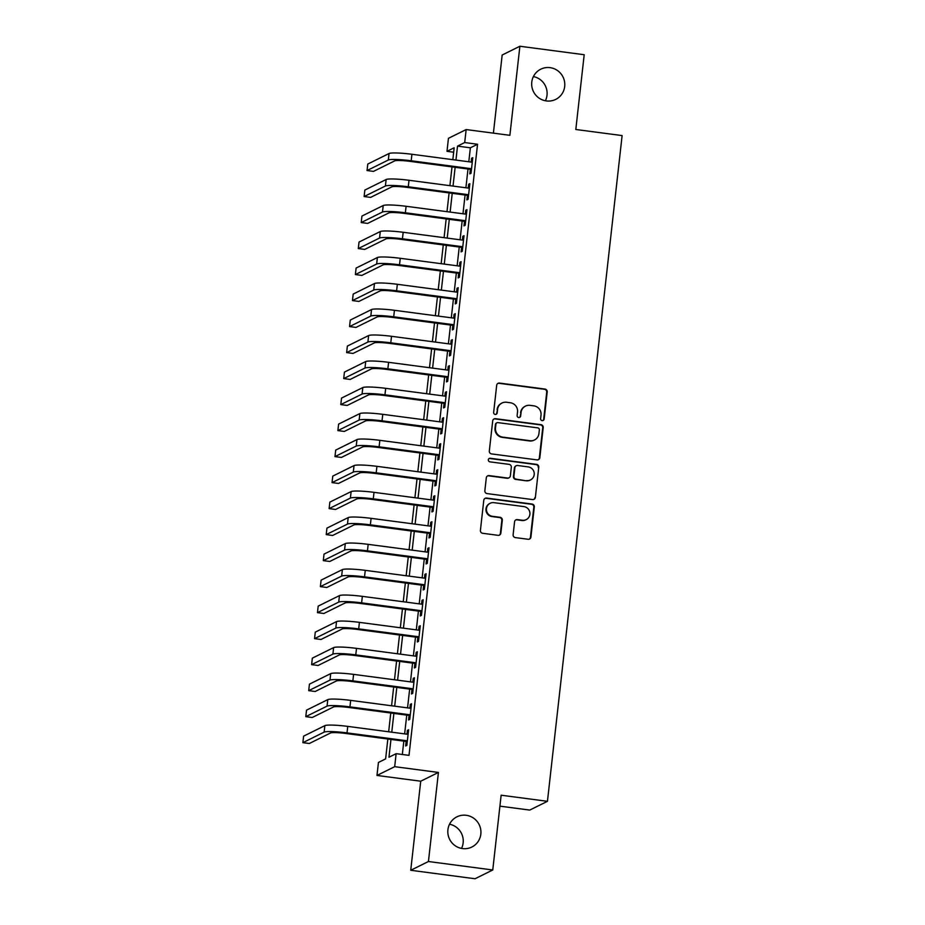 <?xml version="1.0" encoding="UTF-8"?>
<svg xmlns="http://www.w3.org/2000/svg" width="925" height="925" viewBox="0 0 925 925"><rect width="100%" height="100%" fill="white"/><g stroke="black" fill="none" stroke-linecap="round" stroke-linejoin="round"><path stroke-width="1.39" d="M542.189 420.621A1.804 1.769 63.6 0 0 544.154 419.06L547.195 391.946A2.59 2.532 63.6 0 0 544.964 389.055L499.5 383.066A2.59 2.532 63.6 0 0 496.69 385.286L493.649 412.411A1.804 1.769 63.6 0 0 496.216 414.261A1.804 1.769 63.6 0 0 497.188 412.874L497.581 409.37A8.267 8.094 63.6 0 1 506.576 402.259L510.369 402.768A8.267 8.094 63.6 0 1 517.526 411.995L517.133 415.51A1.804 1.769 63.6 0 0 519.711 417.36A1.804 1.769 63.6 0 0 520.671 415.972L521.064 412.458A8.267 8.094 63.6 0 1 530.06 405.358L533.852 405.855A8.267 8.094 63.6 0 1 541.021 415.094L540.616 418.597A1.804 1.769 63.6 0 0 542.189 420.621M542.94 420.551A1.804 1.769 63.6 0 0 543.68 419.303L546.721 392.177A2.59 2.532 63.6 0 0 544.478 389.298L499.026 383.308A2.59 2.532 63.6 0 0 497.835 383.436M495.973 414.365A1.804 1.769 63.6 0 0 496.702 413.117L497.581 409.37M519.457 417.464A1.804 1.769 63.6 0 0 520.197 416.204L521.064 412.458M466.258 815.295A16.858 16.5 63.6 0 0 448.07 834.628A16.858 16.5 63.6 0 0 471.866 847.034A16.858 16.5 63.6 0 0 466.258 815.295M550.109 67.652A16.858 16.5 63.6 0 0 531.933 86.985A16.858 16.5 63.6 0 0 555.728 99.391A16.858 16.5 63.6 0 0 550.109 67.652M513.121 534.708A2.59 2.532 63.6 0 0 515.352 537.598L528.106 539.275A2.59 2.532 63.6 0 0 530.927 537.055L534.303 506.935A2.59 2.532 63.6 0 0 532.06 504.056L486.608 498.066A2.59 2.532 63.6 0 0 483.787 500.286L480.41 530.407A2.59 2.532 63.6 0 0 482.653 533.286L498.055 535.321A2.59 2.532 63.6 0 0 500.864 533.101L502.321 520.208A2.59 2.532 63.6 0 0 500.078 517.318L492.435 516.312A6.914 6.776 63.6 0 1 490.134 503.292A6.914 6.776 63.6 0 1 493.973 502.657L523.897 506.599A6.914 6.776 63.6 0 1 526.198 519.63A6.914 6.776 63.6 0 1 522.359 520.255L517.376 519.607A2.59 2.532 63.6 0 0 514.566 521.827L513.121 534.708M492.759 869.986L475.045 878.75L410.735 870.275L428.437 861.51L492.759 869.986L501.142 795.211L547.45 801.316L622.12 135.582L575.812 129.488L584.195 54.725L519.885 46.25L509.883 135.316L466.154 129.558L464.697 142.554L477.554 144.254L409.012 755.367L396.143 753.678L394.686 766.675L376.984 775.451L378.441 762.443L385.621 758.893L387.841 739.017M428.437 861.51L438.427 772.444L394.686 766.675M537.02 459.887A2.59 2.532 63.6 0 0 539.83 457.667L543.206 427.547A2.59 2.532 63.6 0 0 540.963 424.667L495.511 418.678A2.59 2.532 63.6 0 0 492.701 420.898L489.313 451.018A2.59 2.532 63.6 0 0 491.557 453.909L537.02 459.887M538.755 467.241L535.378 497.361A2.59 2.532 63.6 0 1 532.557 499.581L487.105 493.592A2.59 2.532 63.6 0 1 484.862 490.712L486.307 477.82A2.59 2.532 63.6 0 1 489.128 475.6L507.559 478.028A2.59 2.532 63.6 0 0 510.369 475.808L511.328 467.264A2.59 2.532 63.6 0 0 509.085 464.373L489.903 461.841A1.804 1.769 63.6 0 1 489.29 458.442A1.804 1.769 63.6 0 1 490.296 458.268L536.512 464.362A2.59 2.532 63.6 0 1 538.755 467.241L535.378 497.361M519.885 46.25L502.171 55.014L493.407 133.142M470.339 169.321L469.831 173.865L471.022 173.276L472.779 157.678L471.577 158.267L471.149 162.083M467.426 195.325L466.905 199.869L468.108 199.28L469.854 183.682L468.663 184.272L468.235 188.087M464.5 221.329L463.992 225.873L465.194 225.284L466.94 209.686L465.749 210.276L465.321 214.091M461.587 247.333L461.078 251.889L462.269 251.288L464.026 235.69L462.824 236.28L462.396 240.095M458.673 273.338L458.164 277.893L459.355 277.292L461.101 261.694L459.91 262.284L459.482 266.099M455.759 299.342L455.239 303.897L456.441 303.308L458.187 287.698L456.996 288.288L456.568 292.103M452.834 325.346L452.325 329.901L453.528 329.312L455.273 313.702L454.071 314.292L453.643 318.108M449.92 351.35L449.411 355.905L450.602 355.316L452.36 339.706L451.157 340.296L450.729 344.112M447.006 377.354L446.498 381.909L447.688 381.32L449.434 365.71L448.243 366.312L447.816 370.116M444.081 403.358L443.572 407.913L444.775 407.324L446.521 391.714L445.33 392.316L444.902 396.12M441.167 429.373L440.658 433.917L441.849 433.328L443.607 417.718L442.404 418.32L441.977 422.124M438.253 455.377L437.745 459.922L438.936 459.332L440.693 443.734L439.491 444.324L439.063 448.128M435.34 481.382L434.819 485.926L436.022 485.336L437.768 469.738L436.577 470.328L436.149 474.143M432.414 507.386L431.906 511.93L433.108 511.34L434.854 495.742L433.663 496.332L433.235 500.147M429.501 533.39L428.992 537.945L430.183 537.344L431.94 521.746L430.738 522.336L430.31 526.152M426.587 559.394L426.078 563.949L427.269 563.348L429.015 547.75L427.824 548.34L427.396 552.156M423.662 585.398L423.153 589.953L424.355 589.352L426.101 573.754L424.91 574.344L424.483 578.16M420.748 611.402L420.239 615.957L421.442 615.368L423.188 599.758L421.985 600.348L421.557 604.164M417.834 637.406L417.325 641.962L418.516 641.372L420.274 625.763L419.071 626.352L418.643 630.168M414.92 663.41L414.412 667.966L415.603 667.376L417.348 651.767L416.158 652.356L415.73 656.172M411.995 689.414L411.486 693.97L412.689 693.38L414.435 677.771L413.244 678.372L412.816 682.176M409.081 715.43L408.572 719.974L409.763 719.384L411.521 703.775L410.318 704.376L409.891 708.18M477.554 144.254L470.374 147.803L468.813 161.771M468.004 169.009L465.899 187.775M465.078 195.013L462.974 213.779M462.165 221.017L460.06 239.783M459.251 247.021L457.147 265.787M456.337 273.025L454.233 291.791M453.412 299.041L451.308 317.795M450.498 325.045L448.394 343.799M447.584 351.049L445.48 369.815M444.659 377.053L442.555 395.819M441.745 403.057L439.641 421.823M438.832 429.061L436.727 447.827M435.918 455.065L433.813 473.831M432.993 481.069L430.888 499.835M430.079 507.073L427.974 525.839M427.165 533.077L425.061 551.843M424.251 559.082L422.147 577.847M421.326 585.086L419.222 603.852M418.412 611.101L416.308 629.856M415.498 637.105L413.394 655.871M412.573 663.109L410.469 681.875M409.659 689.113L407.555 707.879M406.746 715.118L404.641 733.883M403.832 741.122L402.329 754.488M406.167 741.434L405.659 745.978L406.85 745.388L408.607 729.779L407.405 730.38L406.977 734.184M499.916 806.161L529.748 810.08L547.45 801.316M461.529 848.422A16.858 16.5 63.6 0 0 449.538 824.221M545.392 100.779A16.858 16.5 63.6 0 0 533.401 76.578M438.427 772.444L420.725 781.209L410.735 870.275M420.725 781.209L376.984 775.451M453.666 152.209L446.983 151.33L448.44 138.322L466.154 129.558M390.963 739.422L388.962 757.228L396.143 753.678M464.697 142.554L457.517 146.115L455.944 160.071M455.135 167.321L453.03 186.075M452.221 193.325L450.117 212.091M449.307 219.329L447.203 238.095M446.382 245.333L444.278 264.099M443.468 271.337L441.364 290.103M440.554 297.341L438.45 316.107M437.629 323.345L435.525 342.111M434.715 349.349L432.611 368.115M431.802 375.353L429.697 394.119M428.888 401.358L426.783 420.123M425.962 427.362L423.858 446.127M423.049 453.366L420.944 472.132M420.135 479.381L418.031 498.136M417.221 505.385L415.105 524.151M414.296 531.389L412.192 550.155M411.382 557.393L409.278 576.159M408.468 583.398L406.364 602.163M405.543 609.402L403.439 628.168M402.629 635.406L400.525 654.172M399.716 661.41L397.611 680.176M396.802 687.414L394.697 706.18M393.877 713.418L391.772 732.184M452.834 159.667L454.163 147.769L446.983 151.33M388.662 731.779L390.766 713.013M391.576 705.775L393.68 687.009M394.489 679.771L396.594 661.005M397.415 653.755L399.519 635.001M400.328 627.751L402.433 608.985M403.242 601.747L405.347 582.981M406.156 575.743L408.26 556.977M409.081 549.739L411.186 530.973M411.995 523.735L414.099 504.969M414.909 497.731L417.013 478.965M417.822 471.727L419.927 452.961M420.748 445.723L422.852 426.957M423.662 419.719L425.766 400.953M426.575 393.715L428.68 374.949M429.501 367.711L431.605 348.945M432.414 341.695L434.519 322.941M435.328 315.691L437.433 296.925M438.242 289.687L440.346 270.921M441.167 263.683L443.272 244.917M444.081 237.679L446.185 218.913M446.995 211.675L449.099 192.909M449.908 185.671L452.013 166.905M470.374 147.803L457.517 146.115M471.577 158.267L472.687 158.418M468.663 184.272L469.773 184.422M465.749 210.276L466.859 210.426M462.824 236.28L463.945 236.43M459.91 262.284L461.02 262.434M456.996 288.288L458.106 288.438M454.071 314.292L455.192 314.442M451.157 340.296L452.267 340.446M448.243 366.312L449.353 366.45M445.33 392.316L446.44 392.454M442.404 418.32L443.526 418.458M439.491 444.324L440.601 444.462M436.577 470.328L437.687 470.478M433.663 496.332L434.773 496.482M430.738 522.336L431.859 522.486M427.824 548.34L428.934 548.49M424.91 574.344L426.02 574.494M421.985 600.348L423.107 600.498M419.071 626.352L420.181 626.503M416.158 652.356L417.267 652.507M413.244 678.372L414.354 678.511M410.318 704.376L411.44 704.515M407.405 730.38L408.515 730.519M525.469 406.11L524.995 406.353A8.267 8.094 63.6 0 0 520.59 412.7M501.986 403.022L501.512 403.254A8.267 8.094 63.6 0 0 497.095 409.602M538.2 459.76A2.59 2.532 63.6 0 0 539.344 457.91L542.732 427.789A2.59 2.532 63.6 0 0 540.489 424.899L495.025 418.921A2.59 2.532 63.6 0 0 493.846 419.048M539.356 429.894A1.804 1.769 63.6 0 0 537.783 427.87L497.881 422.621A1.804 1.769 63.6 0 0 495.916 424.17L495.499 427.87A8.267 8.094 63.6 0 0 502.668 437.109L529.944 440.705A8.267 8.094 63.6 0 0 538.94 433.594L539.356 429.894M496.887 422.783L496.401 423.026A1.804 1.769 63.6 0 0 495.442 424.413L495.916 424.17M534.534 439.942L534.049 440.184A8.267 8.094 63.6 0 1 529.458 440.936L502.194 437.34A8.267 8.094 63.6 0 1 495.025 428.113L495.442 424.413M533.748 499.454A2.59 2.532 63.6 0 0 534.893 497.604M508.993 477.797L508.519 478.028A2.59 2.532 63.6 0 1 507.085 478.271L488.643 475.843A2.59 2.532 63.6 0 0 487.452 475.97M538.269 467.483A2.59 2.532 63.6 0 0 536.038 464.593L489.822 458.511A1.804 1.769 63.6 0 0 489.071 458.569M526.695 480.549A6.914 6.776 63.6 0 0 534.141 472.617A6.914 6.776 63.6 0 0 528.221 466.894L517.676 465.506A2.59 2.532 63.6 0 0 514.867 467.726L513.907 476.271A2.59 2.532 63.6 0 0 516.15 479.162L526.209 480.792A6.914 6.776 63.6 0 0 530.048 480.156L530.522 479.913M516.243 465.738L515.768 465.98A2.59 2.532 63.6 0 0 514.393 467.958L514.867 467.726M526.209 480.792L515.664 479.393A2.59 2.532 63.6 0 1 513.433 476.514L514.393 467.958M526.198 519.63L525.724 519.862A6.914 6.776 63.6 0 1 521.885 520.498L516.902 519.838A2.59 2.532 63.6 0 0 515.711 519.966M490.134 503.292L489.66 503.535A6.914 6.776 63.6 0 0 491.961 516.555L492.435 516.312M499.246 535.193A2.59 2.532 63.6 0 0 500.39 533.332L501.836 520.44A2.59 2.532 63.6 0 0 499.592 517.561L491.961 516.555M529.297 539.148A2.59 2.532 63.6 0 0 530.441 537.298L533.817 507.178A2.59 2.532 63.6 0 0 531.586 504.287L486.122 498.297A2.59 2.532 63.6 0 0 484.943 498.436M389.043 153.515L388.315 160.013L367.052 170.547L367.78 164.049L389.043 153.515A19.749 2.197 6.4 0 1 411.926 154.278L472.259 162.222M388.315 160.013A19.749 2.197 6.4 0 1 411.197 160.777L471.53 168.72M471.449 169.46L410.006 161.366A13.17 1.468 -173.6 0 0 394.744 160.858L373.48 171.391L367.052 170.547M386.13 179.519L385.401 186.017L364.126 196.551L364.855 190.053L386.13 179.519A19.749 2.197 6.4 0 1 409.012 180.282L469.345 188.226M385.401 186.017A19.749 2.197 6.4 0 1 408.283 186.781L468.617 194.736M468.536 195.476L407.092 187.37A13.17 1.468 -173.6 0 0 391.83 186.862L370.567 197.407L364.126 196.551M383.216 205.523L382.488 212.022L361.212 222.555L361.941 216.057L383.216 205.523A19.749 2.197 6.4 0 1 406.098 206.287L466.431 214.23M382.488 212.022A19.749 2.197 6.4 0 1 405.37 212.785L465.703 220.74M465.622 221.48L404.167 213.386A13.17 1.468 -173.6 0 0 388.916 212.877L367.641 223.411L361.212 222.555M380.291 231.528L379.562 238.026L358.299 248.559L359.027 242.061L380.291 231.528A19.749 2.197 6.4 0 1 403.184 232.291L463.517 240.234M379.562 238.026A19.749 2.197 6.4 0 1 402.444 238.789L462.789 246.744M462.697 247.484L401.253 239.39A13.17 1.468 -173.6 0 0 386.002 238.881L364.728 249.415L358.299 248.559M377.377 257.532L376.648 264.03L355.373 274.575L356.113 268.065L377.377 257.532A19.749 2.197 6.4 0 1 400.259 258.295L460.592 266.25M376.648 264.03A19.749 2.197 6.4 0 1 399.531 264.793L459.864 272.748M459.783 273.488L398.34 265.394A13.17 1.468 -173.6 0 0 383.077 264.885L361.814 275.419L355.373 274.575M374.463 283.536L373.735 290.034L352.46 300.579L353.188 294.069L374.463 283.536A19.749 2.197 6.4 0 1 397.345 284.299L457.678 292.254M373.735 290.034A19.749 2.197 6.4 0 1 396.617 290.808L456.95 298.752M456.869 299.492L395.414 291.398A13.17 1.468 -173.6 0 0 380.163 290.889L358.888 301.423L352.46 300.579M371.538 309.54L370.809 316.049L349.546 326.583L350.274 320.073L371.538 309.54A19.749 2.197 6.4 0 1 394.432 310.303L454.765 318.258M370.809 316.049A19.749 2.197 6.4 0 1 393.703 316.812L454.036 324.756M453.955 325.496L392.501 317.402A13.17 1.468 -173.6 0 0 377.25 316.893L355.975 327.427L349.546 326.583M368.624 335.544L367.896 342.053L346.632 352.587L347.361 346.089L368.624 335.544A19.749 2.197 6.4 0 1 391.506 336.307L451.839 344.262M367.896 342.053A19.749 2.197 6.4 0 1 390.778 342.817L451.111 350.76M451.03 351.5L389.587 343.406A13.17 1.468 -173.6 0 0 374.324 342.897L353.061 353.431L346.632 352.587M365.71 361.548L364.982 368.058L343.707 378.591L344.435 372.093L365.71 361.548A19.749 2.197 6.4 0 1 388.592 362.322L448.926 370.266M364.982 368.058A19.749 2.197 6.4 0 1 387.864 368.821L448.197 376.764M448.116 377.504L386.673 369.41A13.17 1.468 -173.6 0 0 371.411 368.902L350.147 379.435L343.707 378.591M362.797 387.563L362.068 394.062L340.793 404.595L341.522 398.097L362.797 387.563A19.749 2.197 6.4 0 1 385.679 388.327L446.012 396.27M362.068 394.062A19.749 2.197 6.4 0 1 384.95 394.825L445.283 402.768M445.203 403.508L383.748 395.414A13.17 1.468 -173.6 0 0 368.497 394.906L347.222 405.439L340.793 404.595M359.871 413.567L359.143 420.066L337.879 430.599L338.608 424.101L359.871 413.567A19.749 2.197 6.4 0 1 382.765 414.331L443.098 422.274M359.143 420.066A19.749 2.197 6.4 0 1 382.037 420.829L442.37 428.772M442.277 429.512L380.834 421.418A13.17 1.468 -173.6 0 0 365.583 420.91L344.308 431.443L337.879 430.599M356.958 439.572L356.229 446.07L334.966 456.603L335.694 450.105L356.958 439.572A19.749 2.197 6.4 0 1 379.84 440.335L440.173 448.278M356.229 446.07A19.749 2.197 6.4 0 1 379.111 446.833L439.444 454.776M439.363 455.516L377.92 447.422A13.17 1.468 -173.6 0 0 362.658 446.914L341.394 457.447L334.966 456.603M354.044 465.576L353.315 472.074L332.04 482.607L332.769 476.109L354.044 465.576A19.749 2.197 6.4 0 1 376.926 466.339L437.259 474.282M353.315 472.074A19.749 2.197 6.4 0 1 376.197 472.837L436.531 480.792M436.45 481.52L375.007 473.427A13.17 1.468 -173.6 0 0 359.744 472.918L338.481 483.451L332.04 482.607M351.13 491.58L350.39 498.078L329.127 508.611L329.855 502.113L351.13 491.58A19.749 2.197 6.4 0 1 374.012 492.343L434.345 500.286M350.39 498.078A19.749 2.197 6.4 0 1 373.284 498.841L433.617 506.796M433.536 507.536L372.081 499.431A13.17 1.468 -173.6 0 0 356.83 498.922L335.555 509.467L329.127 508.611M348.205 517.584L347.476 524.082L326.213 534.615L326.941 528.117L348.205 517.584A19.749 2.197 6.4 0 1 371.098 518.347L431.432 526.29M347.476 524.082A19.749 2.197 6.4 0 1 370.358 524.845L430.703 532.8M430.611 533.54L369.167 525.446A13.17 1.468 -173.6 0 0 353.905 524.938L332.642 535.471L326.213 534.615M345.291 543.588L344.562 550.086L323.288 560.619L324.028 554.121L345.291 543.588A19.749 2.197 6.4 0 1 368.173 544.351L428.506 552.294M344.562 550.086A19.749 2.197 6.4 0 1 367.445 550.849L427.778 558.804M427.697 559.544L366.254 551.45A13.17 1.468 -173.6 0 0 350.991 550.942L329.728 561.475L323.288 560.619M342.377 569.592L341.649 576.09L320.374 586.635L321.102 580.125L342.377 569.592A19.749 2.197 6.4 0 1 365.259 570.355L425.592 578.31M341.649 576.09A19.749 2.197 6.4 0 1 364.531 576.865L424.864 584.808M424.783 585.548L363.328 577.454A13.17 1.468 -173.6 0 0 348.078 576.946L326.803 587.479L320.374 586.635M339.452 595.596L338.723 602.094L317.46 612.639L318.188 606.129L339.452 595.596A19.749 2.197 6.4 0 1 362.346 596.359L422.679 604.314M338.723 602.094A19.749 2.197 6.4 0 1 361.617 602.869L421.95 610.812M421.869 611.552L360.415 603.458A13.17 1.468 -173.6 0 0 345.164 602.95L323.889 613.483L317.46 612.639M336.538 621.6L335.81 628.11L314.546 638.643L315.275 632.133L336.538 621.6A19.749 2.197 6.4 0 1 359.42 622.363L419.753 630.318M335.81 628.11A19.749 2.197 6.4 0 1 358.692 628.873L419.025 636.816M418.944 637.556L357.501 629.462A13.17 1.468 -173.6 0 0 342.238 628.954L320.975 639.487L314.546 638.643M333.624 647.604L332.896 654.114L311.621 664.647L312.349 658.149L333.624 647.604A19.749 2.197 6.4 0 1 356.507 648.367L416.84 656.322M332.896 654.114A19.749 2.197 6.4 0 1 355.778 654.877L416.111 662.82M416.03 663.56L354.587 655.467A13.17 1.468 -173.6 0 0 339.325 654.958L318.061 665.491L311.621 664.647M330.711 673.608L329.982 680.118L308.707 690.651L309.436 684.153L330.711 673.608A19.749 2.197 6.4 0 1 353.593 674.383L413.926 682.326M329.982 680.118A19.749 2.197 6.4 0 1 352.864 680.881L413.197 688.824M413.117 689.564L351.662 681.471A13.17 1.468 -173.6 0 0 336.411 680.962L315.136 691.495L308.707 690.651M327.785 699.624L327.057 706.122L305.793 716.655L306.522 710.157L327.785 699.624A19.749 2.197 6.4 0 1 350.679 700.387L411.012 708.33M327.057 706.122A19.749 2.197 6.4 0 1 349.951 706.885L410.284 714.828M410.191 715.568L348.748 707.475A13.17 1.468 -173.6 0 0 333.497 706.966L312.222 717.499L305.793 716.655M324.872 725.628L324.143 732.126L302.88 742.659L303.608 736.161L324.872 725.628A19.749 2.197 6.4 0 1 347.754 726.391L408.087 734.334M324.143 732.126A19.749 2.197 6.4 0 1 347.025 732.889L407.358 740.832M407.278 741.572L345.834 733.479A13.17 1.468 -173.6 0 0 330.572 732.97L309.308 743.503L302.88 742.659M411.926 154.278L411.197 160.777M409.012 180.282L408.283 186.781M406.098 206.287L405.37 212.785M403.184 232.291L402.444 238.789M400.259 258.295L399.531 264.793M397.345 284.299L396.617 290.808M394.432 310.303L393.703 316.812M391.506 336.307L390.778 342.817M388.592 362.322L387.864 368.821M385.679 388.327L384.95 394.825M382.765 414.331L382.037 420.829M379.84 440.335L379.111 446.833M376.926 466.339L376.197 472.837M374.012 492.343L373.284 498.841M371.098 518.347L370.358 524.845M368.173 544.351L367.445 550.849M365.259 570.355L364.531 576.865M362.346 596.359L361.617 602.869M359.42 622.363L358.692 628.873M356.507 648.367L355.778 654.877M353.593 674.383L352.864 680.881M350.679 700.387L349.951 706.885M347.754 726.391L347.025 732.889"/></g></svg>
